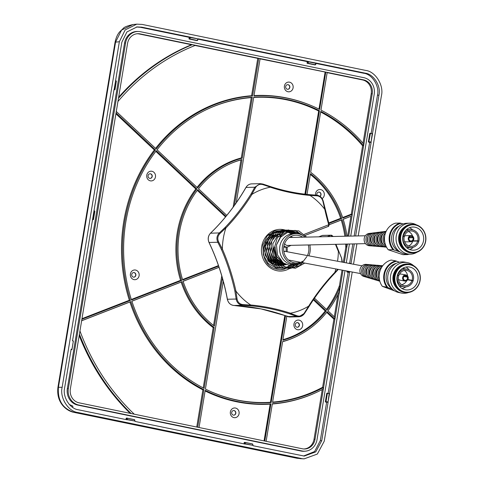 <?xml version="1.0" encoding="UTF-8"?>
<svg xmlns="http://www.w3.org/2000/svg" width="483" height="483" viewBox="0 0 483 483"><rect width="100%" height="100%" fill="white"/><g stroke="black" fill="none" stroke-linecap="round" stroke-linejoin="round"><path stroke-width="0.72" d="M135.554 270.051A4.866 4.413 -91.3 0 1 139.11 275.727A4.866 4.413 -91.3 0 1 133.972 279.621A4.866 4.413 -91.3 0 1 130.416 273.939A4.866 4.413 -91.3 0 1 135.554 270.051M133.411 277.133A2.318 2.101 88.7 0 0 135.886 275.044A2.318 2.101 88.7 0 0 133.737 272.539A2.318 2.101 88.7 0 0 133.411 277.133M133.743 277.176A2.318 2.101 88.7 0 0 133.64 272.545M299.098 320.132A4.866 4.413 -91.3 0 1 302.648 325.808A4.866 4.413 -91.3 0 1 297.516 329.696A4.866 4.413 -91.3 0 1 293.96 324.021A4.866 4.413 -91.3 0 1 299.098 320.132M296.954 327.214A2.318 2.101 88.7 0 0 299.43 325.125A2.318 2.101 88.7 0 0 297.28 322.62A2.318 2.101 88.7 0 0 296.954 327.214M297.286 327.251A2.318 2.101 88.7 0 0 297.184 322.626M287.397 89.258A2.318 2.101 88.7 0 0 289.872 87.169A2.318 2.101 88.7 0 0 287.723 84.658A2.318 2.101 88.7 0 0 287.397 89.258M287.735 89.295A2.318 2.101 88.7 0 0 287.626 84.664M233.374 415.126A2.318 2.101 88.7 0 0 235.849 413.037A2.318 2.101 88.7 0 0 233.7 410.532A2.318 2.101 88.7 0 0 233.374 415.126M233.706 415.169A2.318 2.101 88.7 0 0 233.597 410.538M320.03 196.376A2.318 2.101 88.7 0 0 318.889 192.071A2.318 2.101 88.7 0 0 316.981 195.21M319.933 196.315A2.318 2.101 88.7 0 0 318.792 192.077M315.556 195.12A4.866 4.413 -91.3 0 1 320.712 189.584A4.866 4.413 -91.3 0 1 324.268 193.55A4.866 4.413 -91.3 0 1 322.131 198.591M149.766 178.36A2.318 2.101 88.7 0 0 152.242 176.271A2.318 2.101 88.7 0 0 150.092 173.765A2.318 2.101 88.7 0 0 149.766 178.36M150.098 178.396A2.318 2.101 88.7 0 0 149.99 173.765M151.91 171.272A4.866 4.413 -91.3 0 1 155.46 176.953A4.866 4.413 -91.3 0 1 150.322 180.841A4.866 4.413 -91.3 0 1 146.772 175.166A4.866 4.413 -91.3 0 1 151.91 171.272M235.517 408.044A4.866 4.413 -91.3 0 1 239.067 413.72A4.866 4.413 -91.3 0 1 233.929 417.614A4.866 4.413 -91.3 0 1 230.379 411.933A4.866 4.413 -91.3 0 1 235.517 408.044M289.54 82.17A4.866 4.413 -91.3 0 1 293.096 87.852A4.866 4.413 -91.3 0 1 287.959 91.74A4.866 4.413 -91.3 0 1 284.409 86.059A4.866 4.413 -91.3 0 1 289.54 82.17M296.598 264.539L294.002 264.599A15.45 14.019 -91.3 0 1 279.85 246.312A15.45 14.019 -91.3 0 1 293.296 233.706L295.892 233.645A15.45 14.019 88.7 0 0 282.452 246.258A15.45 14.019 88.7 0 0 296.598 264.539A15.45 14.019 88.7 0 0 302.883 262.734M308.885 255.845A15.45 14.019 88.7 0 0 310.038 251.933A15.45 14.019 88.7 0 0 309.724 244.917M305.081 237.141A15.45 14.019 88.7 0 0 295.892 233.645M272.678 235.789L273.408 236.211M268.548 234.43L272.448 235.644M273.789 235.342L274.374 235.613M274.398 235.632L275.358 236.169M275.382 236.187L275.805 236.459M269.52 234.291L273.414 235.161M280.889 264.865L279.917 264.925L268.633 259.474L265.215 246.65L269.737 237.654M282.827 264.533L279.965 264.919L268.687 259.474L265.27 246.65L268.125 239.55L273.77 235.022M282.833 264.823L281.861 264.877L270.583 259.431L267.165 246.602L271.627 237.666L280.182 234.007M282.863 264.823L281.915 264.877L271.277 260.18L267.22 246.602L271.597 237.751M284.783 264.775L283.811 264.835L272.527 259.383L269.109 246.559L273.638 237.564M283.811 264.835L272.497 259.274L269.164 246.559L273.541 237.702M275.636 262.764L275.026 263.163M277.906 262.486L276.976 263.114M276.946 263.132L276.01 263.658M279.826 262.468L278.926 263.072M278.896 263.084L277.96 263.609M281.667 262.498L280.871 263.024M280.846 263.042L279.911 263.567M279.88 263.579L277.013 264.66M276.982 264.666L276.047 264.865M276.016 264.865L275.069 264.998M275.044 264.998L274.368 265.046M278.945 264.032L277.037 264.666M282.79 263L281.861 263.525M281.831 263.537L280.895 263.972M280.865 263.984L279.929 264.334M279.899 264.34L278.957 264.612M278.933 264.618L277.991 264.817M277.96 264.823L277.025 264.95M276.988 264.956L276.016 265.01M279.929 264.346L278.015 264.823M277.991 264.829L276.071 265.01M283.781 263.495L279.935 264.775M279.911 264.781L278.969 264.907M278.939 264.907L278.021 264.968M284.62 263.953L283.823 264.243M283.799 264.249L282.857 264.527M281.861 264.732L280.913 264.859M285.278 264.352L284.807 264.479M284.777 264.485L283.835 264.684M283.805 264.69L282.869 264.817M285.755 264.648L284.813 264.775M286.081 264.781L274.477 259.341L271.06 246.517M285.755 264.787L274.278 259.015L271.114 246.517M285.839 264.654L275.835 258.508L273.01 246.469M285.815 264.642L275.564 258.031L273.064 246.469M284.191 263.67L276.753 256.787L274.954 246.427M284.101 263.609L276.56 256.304L275.008 246.427M267.727 260.071L269.182 260.126M269.242 260.126L271.241 260.204M271.295 260.204L273.3 260.277M273.354 260.277L275.358 260.355M275.419 260.355L277.429 260.428M277.483 260.434L278.999 260.615M282.35 262.209A13.705 12.437 -91.3 0 1 281.082 261.623L280.315 261.225M280.188 261.164L278.691 260.476M308.275 244.947A13.904 12.618 -91.3 0 1 308.661 251.649A13.904 12.618 -91.3 0 1 307.436 255.573M300.36 262.257A13.904 12.618 -91.3 0 1 296.327 263A13.904 12.618 -91.3 0 1 283.829 246.541A13.904 12.618 -91.3 0 1 295.687 235.197A13.904 12.618 -91.3 0 1 302.72 237.195M269.707 260.295A3.864 3.508 88.7 0 0 272.285 261.448L272.515 261.442M350.718 236.096L374.21 94.191A14.152 12.842 88.7 0 0 363.874 77.685L140.505 31.721A14.152 12.842 88.7 0 0 138.506 31.486L137.534 31.455A14.206 12.89 88.7 0 0 124.548 43.041L67.354 388.513A14.206 12.89 88.7 0 0 77.727 405.086L301.096 451.05A14.206 12.89 88.7 0 0 304.362 451.255L305.334 451.182A14.152 12.842 88.7 0 0 317.017 439.663L344.995 270.661M303.535 456.018L314.602 451.527L320.289 440.635L326.641 402.254M328.126 393.301L348.158 272.291M349.638 263.332L352.85 243.927M354.16 236.018L369.67 142.328M371.155 133.368L377.471 95.236C379.735 86.222 372.176 74.134 363.711 73.247L316.25 63.484M307.266 61.637L198.217 39.195M189.233 37.348L140.402 27.296L136.375 27M277.906 262.076A13.349 12.111 -91.3 0 1 277.562 262.215M277.526 262.227A13.349 12.111 -91.3 0 1 276.185 262.643M276.149 262.655A13.349 12.111 -91.3 0 1 274.598 262.915M274.549 262.915A13.349 12.111 -91.3 0 1 274.507 262.921A13.349 12.111 -91.3 0 1 272.581 262.915M272.515 262.909A13.349 12.111 -91.3 0 1 269.78 262.293M269.134 261.677L270.728 261.623M270.776 261.617L272.641 261.551M272.696 261.544L274.555 261.472M274.604 261.472L276.463 261.4M276.517 261.394L277.864 261.339A0.773 0.773 0 0 0 278.546 262.444A0.773 0.706 -89 0 1 277.93 261.321L277.93 261.321M273.897 236.272A13.349 12.111 88.7 0 0 273.384 236.265M273.33 236.265A13.349 12.111 88.7 0 0 271.434 236.453M290.851 236.495A13.705 12.437 -91.3 0 1 291.925 237.008L292.541 237.425M300.601 263.803L291.774 266.284L283.189 262.927L277.532 254.994L276.469 244.972L280.635 237.117L287.626 232.335L295.324 231.816L301.797 234.931M276.469 244.972L280.925 235.535L289.251 230.306L298.814 230.886L306.627 237.105M304.755 263.084L295.439 268.24L285.055 266.876L277.079 259.456L274.187 248.522L277.308 237.823L285.302 231.013L295.379 230.433L304.024 236.278M306.995 256.431L300.154 265.421L289.83 268.578L279.663 264.756L273.263 255.338L272.859 243.722L278.534 234.098L288.176 229.932L298.234 232.734M302.509 261.194L294.069 267.636L283.756 267.962L274.948 262.064L270.51 251.909L271.863 240.884L278.498 232.655L288.146 229.962L297.528 233.712M299.532 262.535L290.82 268.095L280.72 267.648L272.4 261.345L268.47 251.196L270.124 240.449L276.777 232.546L286.25 230.011L295.457 233.657M297.244 262.957L288.46 268.246L278.425 267.558L270.263 261.128L266.489 250.979L268.252 240.323L274.93 232.528L284.36 230.059L293.507 233.7M295.3 263L286.51 268.288L276.475 267.606L268.313 261.17L264.545 251.021L266.308 240.365L272.986 232.571L282.416 230.107L291.563 233.748M293.392 263.006L285.471 268.083L276.276 268.228L268.192 263.404L263.32 254.885L262.897 244.935L267.008 236.181L274.513 230.946L283.382 230.614M267.896 234.364L270.565 236.145M291.925 237.008L291.551 237.449M343.202 219.294L350.936 216.281L347.645 236.163M338.015 294.328L334.296 316.806M322.252 389.558L314.022 439.264A11.888 10.789 -91.3 0 1 303.68 448.967M266.127 441.323L272.352 403.734A154.216 139.931 88.7 0 0 318.913 391.224L318.309 391.514A154.518 140.203 -91.3 0 1 272.303 403.999M327.16 72.649L362.534 79.93A11.888 10.789 -91.3 0 1 371.21 93.799L363.035 143.191M182.55 279.56L218.455 265.59M225.519 216.915L197.299 190.374M233.144 207.122L240.957 159.939A92.712 84.12 88.7 0 0 228.036 164.757M219.053 267.328L183.111 281.311M213.552 325.464L221.757 275.914M203.216 387.921L213.196 327.649A94.565 85.805 -91.3 0 1 181.149 282.072L131.883 301.235M197.04 187.404A94.565 85.805 -91.3 0 1 241.289 157.941L251.275 97.614A152.664 138.518 88.7 0 0 206.066 109.81M272.617 402.116A152.664 138.518 88.7 0 0 322.626 387.275L333.904 319.16L326.689 312.374M322.626 387.275A12106.232 5210.839 101.8 0 0 323.314 387.608A152.96 138.79 -91.3 0 1 272.563 402.46L282.646 341.547A94.263 85.533 88.7 0 0 296.948 336.271L296.345 336.56A94.565 85.805 -91.3 0 1 282.621 341.692M343.31 262.323L345.786 247.399A92.712 84.12 88.7 0 0 345.635 244.096M344.85 236.229A92.712 84.12 88.7 0 0 341.233 220.061L329.213 224.734M326.43 309.41A92.712 84.12 88.7 0 0 339.446 285.664L342.024 270.1M342.634 217.543L351.286 214.18L362.606 145.794A152.664 138.518 88.7 0 0 320.64 112.026M81.977 318.683L129.353 300.251A154.518 140.203 -91.3 0 1 154.343 149.978L115.896 113.819M136.955 33.768A11.888 10.789 -91.3 0 1 139.164 33.967L191.449 44.726A19978.842 2092.863 8.9 0 1 192.282 44.696A218.932 198.646 -91.3 0 0 118.468 98.284M118.643 97.234A218.968 198.682 -91.3 0 1 191.449 44.726M155.562 148.402A154.518 140.203 -91.3 0 1 251.589 95.731L257.771 58.371L195.078 45.474M79.188 335.54A218.968 198.682 88.7 0 0 130.162 413.345M196.738 427.044L202.896 389.859A154.518 140.203 -91.3 0 1 129.921 302.002L81.633 320.784M134.274 414.191A217.145 197.034 -91.3 0 1 79.949 330.94M79.417 334.17A218.932 198.646 88.7 0 0 131.153 413.551M192.282 44.696L195.41 45.342A217.145 197.034 88.7 0 0 117.93 101.515M254.004 95.574A154.518 140.203 -91.3 0 1 311.783 105.813L312.398 106.079A154.216 139.931 88.7 0 0 253.949 95.9L260.114 58.654L258.761 58.377L252.531 95.996A154.216 139.931 88.7 0 0 156.178 148.975L116.288 111.458M260.077 58.848L325.771 72.166L319.607 109.406A154.216 139.931 88.7 0 0 312.398 106.079M252.531 95.996A8471.633 4768.037 -77.2 0 0 251.589 95.731M199.044 427.521L205.209 390.318A154.216 139.931 88.7 0 0 270.933 403.83L270.136 404.15A154.518 140.203 -91.3 0 1 205.1 390.964M202.896 389.859A8471.723 4768.085 -77.2 0 0 203.917 389.666A154.216 139.931 88.7 0 1 130.796 301.603A5402.639 151.71 158 0 0 129.921 302.002M129.353 300.251A5419.459 1555.864 -13.8 0 0 130.416 300.42L81.875 319.299M116.047 112.883L155.441 149.929A154.216 139.931 88.7 0 0 130.416 300.42M155.441 149.929A5402.663 2341.306 -145.9 0 0 154.343 149.978M351.286 214.18L351.974 214.488L342.803 218.056A94.263 85.533 88.7 0 0 310.666 172.274L320.748 111.368A152.96 138.79 -91.3 0 1 363.409 145.443A12106.232 5210.839 101.8 0 0 362.606 145.794M339.446 285.664L339.996 286.86A93.008 84.392 -91.3 0 1 327.045 309.989L314.505 298.192M329.201 224.68L342.109 219.656A3161.67 88.781 -22 0 1 341.233 220.061M296.948 336.271A94.263 85.533 88.7 0 0 327.178 311.758L334.701 318.834L333.904 319.16M252.319 97.27L242.237 158.17A94.263 85.533 88.7 0 0 197.65 187.978L157.041 149.79A152.96 138.79 -91.3 0 1 206.368 109.659A152.96 138.79 -91.3 0 1 252.319 97.27L251.275 97.614M242.237 158.17L241.289 157.941M305.63 194.244L319.462 110.71A152.96 138.79 -91.3 0 0 253.738 97.168L236.253 202.763M223.261 281.257L205.414 389.05A152.96 138.79 -91.3 0 0 212.834 392.486A152.96 138.79 -91.3 0 0 271.144 402.562L270.444 402.273L284.807 315.526M319.462 110.71L318.665 111.012A152.664 138.518 88.7 0 0 253.69 97.445M304.9 194.16L318.665 111.012M271.144 402.562L285.513 315.779M212.526 392.353A152.664 138.518 88.7 0 0 270.444 402.273M213.196 327.649L214.204 327.492L204.128 388.392A152.96 138.79 -91.3 0 1 131.871 301.187L182.025 281.674A3321.887 93.279 158 0 0 181.149 282.072M182.025 281.674A94.263 85.533 88.7 0 0 214.204 327.492M313.817 299.188L326.309 310.937A3161.67 1370.09 34.1 0 1 325.21 310.986L313.37 299.852M326.309 310.937A93.008 84.392 -91.3 0 1 282.869 340.201L286.83 316.256M282.953 339.682A92.712 84.12 88.7 0 0 325.21 310.986M307.007 194.395L310.442 173.626A93.008 84.392 -91.3 0 1 341.729 218.473L328.857 223.484M328.706 222.959L340.666 218.31A3177.862 912.176 166.2 0 1 341.729 218.473M340.666 218.31A92.712 84.12 88.7 0 0 310.303 174.46M222.385 278.087L214.428 326.14A93.008 84.392 -91.3 0 1 183.093 281.257L219.034 267.28M226.781 215.376L198.519 188.793A93.008 84.392 -91.3 0 1 228.338 164.612A93.008 84.392 -91.3 0 1 242.013 159.523A1290.19 726.148 102.8 0 0 240.957 159.939M234.424 205.353L242.013 159.523M218.63 266.103L182.713 280.074A93.008 84.392 -91.3 0 1 197.776 189.747L226.02 216.306M131.322 299.484L180.582 280.327A3338.786 958.32 -13.8 0 0 181.644 280.49L131.485 300.003A152.96 138.79 -91.3 0 1 156.305 150.744L196.913 188.931A3321.881 1439.497 -145.9 0 0 195.814 188.98L155.828 151.372M180.582 280.327A94.565 85.805 -91.3 0 1 195.814 188.98M196.913 188.931A94.263 85.533 88.7 0 0 181.644 280.49M363.409 145.443L363.663 143.91A154.216 139.931 88.7 0 0 320.96 110.094L327.19 72.456L325.771 72.166M318.913 391.224A154.216 139.931 88.7 0 0 323.067 389.135L323.314 387.608M197.692 427.244L203.917 389.666M264.05 440.894L270.136 404.15M264.775 441.045L270.933 403.83M334.701 318.834L334.936 317.409L327.915 310.804A94.263 85.533 88.7 0 0 339.175 291.835L339.996 286.86M342.109 219.656A93.008 84.392 -91.3 0 1 345.84 236.205M346.625 244.072A93.008 84.392 -91.3 0 1 346.728 246.185L345.786 247.399M346.987 236.181A94.263 85.533 88.7 0 0 343.184 219.24L350.936 216.281M325.083 72.227L318.979 109.098M258.761 58.377L257.771 58.371M81.639 320.724L130.796 301.603M347.078 244.06L346.728 246.185M351.974 214.488L351.739 215.913M343.008 270.287L315.037 439.252A11.936 10.831 -91.3 0 1 304.163 448.997A11.936 10.831 -91.3 0 1 302.436 448.792L79.067 402.828A11.936 10.831 -91.3 0 1 70.355 388.906L127.548 43.44A11.936 10.831 -91.3 0 1 137.438 33.719A11.936 10.831 -91.3 0 1 140.142 33.895L363.518 79.858A11.936 10.831 -91.3 0 1 372.23 93.787L348.66 236.145M347.349 244.054L344.294 262.511M346.281 262.885L349.408 244.006M138.506 31.486A14.152 12.842 88.7 0 0 125.568 43.029L68.375 388.495A14.152 12.842 88.7 0 0 78.705 405.008L302.08 450.971A14.152 12.842 88.7 0 0 305.334 451.182M71.128 349.318L64.637 387.801C62.367 396.809 69.926 408.896 78.391 409.783L127.132 419.812L127.403 419.522L134.854 421.049L134.437 419.636L126.987 418.103L126.184 418.363L126.86 418.109M135.083 421.448L245.165 444.1L245.436 443.805L252.887 445.338L252.47 443.925L245.02 442.392L244.217 442.651L244.893 442.398M253.116 445.737L304.26 456.073L315.755 451.883L321.744 440.707L328.108 402.261L325.373 401.699M245.243 443.98L252.887 445.338M372.459 133.616L370.232 133.537L372.592 133.574L371.035 142.244L372.194 133.791M371.035 142.244L369.906 142.37L368.378 141.754L368.873 141.742L370.232 133.537L369.761 133.549L370.443 133.296M372.514 133.549L378.956 95.133C381.226 86.119 373.661 74.032 365.202 73.15L316.462 63.116L316.111 63.412L308.661 61.884L307.762 63.327L307.538 62.965L308.408 61.486L308.661 61.884M308.54 61.625L316.462 63.116M315.471 64.758L307.297 63.339L307.303 61.576L308.408 61.486M190.507 37.336L189.728 39.038L189.505 38.676L190.374 37.197L198.35 38.948L190.628 37.596M197.438 40.469L189.264 39.051L189.27 37.288L190.374 37.197M72.559 340.684L114.03 89.427L114.99 89.494M114.157 89.391L115.588 80.758L114.35 89.216M115.588 80.758L121.843 42.226L126.908 31.95L137.045 26.921L141.73 27.163L190.471 37.197M92.645 219.354L93.497 219.457L94.855 211.252L94.197 210.974L92.839 219.179M127.21 419.691L134.854 421.049M329.43 393.542L327.196 393.47L329.563 393.506L327.999 402.176L329.165 393.717M328.029 402.291L326.067 402.031L326.013 401.681L327.371 393.482L329.563 393.506L349.626 272.297L346.885 271.736M348.78 263.35L351.002 263.513L350.676 263.754M349.632 271.531L349.517 272.213L349.396 271.488M351.002 263.513L354.329 243.897M358.217 235.921L381.437 95.64C384.045 85.298 375.363 71.43 365.655 70.415L142.183 24.428L136.804 24.15L132.97 24.536L121.571 30.085L115.576 42.093L58.449 387.185C57.417 400.329 62.675 408.739 74.231 412.41L297.093 458.282L304.163 458.85L317.349 454.044L324.232 441.22L352.24 272.02M136.804 24.15L125.169 29.922L119.361 41.713L62.15 387.288C59.548 397.63 68.224 411.504 77.938 412.518L301.404 458.5M353.526 264.243L356.907 243.837M308.504 61.48L198.428 38.833M355.639 235.982L371.143 142.334M72.74 407.429L72.836 406.106L69.341 404.5M289.353 268.602A20.86 18.928 -91.3 0 1 276.964 270.715A20.86 18.928 -91.3 0 1 261.738 246.378A20.86 18.928 -91.3 0 1 283.75 229.703A20.86 18.928 -91.3 0 1 285.236 230.077M285.193 268.705L285.248 268.838A19.471 17.666 -91.3 0 1 280.466 269.683A19.471 17.666 -91.3 0 1 279.874 269.683L276.85 269.242C254.463 264.569 262.861 226.726 282.332 233.186M304.622 313.219L304.399 312.93L304.622 313.219L298.826 316.788L296.477 316.377L289.764 313.908L290.277 313.292L297.057 315.779C299.955 316.679 302.4 315.731 304.399 312.93L308.685 306.125A63.925 58.002 -91.3 0 1 290.434 313.207L290.277 313.292M317.017 195.826L310.032 195.434A63.925 58.002 -91.3 0 1 324.787 209.338L322.952 201.423C321.98 198.078 320 196.213 317.017 195.826L316.643 195.18L317.579 195.307C320.446 196.068 322.33 198.09 323.23 201.387L323.23 201.387M262.975 184.651C259.782 183.763 257.336 184.711 255.628 187.501L254.77 187.229L260.434 183.667L262.915 184.071L270.299 186.529L270.432 187.126L270.299 186.529L270.432 187.126L262.975 184.651L262.915 184.071M250.792 305.129L250.683 304.984A63.925 58.002 -91.3 0 1 235.927 291.08L237.075 299.007C237.757 302.364 239.737 304.23 243.015 304.604L250.792 305.129L250.46 305.775L242.75 305.268L243.015 304.604M332.847 236.193L332.527 236.471L332.847 236.193L331.628 235.221L322.3 235.481L318.84 236.827M331.628 235.221L330.746 235.287L331.628 235.221M322.698 235.426L322.3 235.481L322.698 235.426M332.539 236.513A215.17 195.235 -91.3 0 1 332.527 236.471L330.746 235.287L327.281 236.634M304.23 234.34L329.104 224.583L328.108 226.485L305.238 235.372L327.921 226.539M255.628 187.501L251.86 194.329L251.045 193.997L254.77 187.229L246.016 187.428A214.398 194.534 -91.3 0 1 210.63 233.108A7.728 7.01 88.7 0 0 209.067 242.472A214.398 194.534 -91.3 0 1 227.408 299.261A7.728 7.01 88.7 0 0 233.995 305.467A214.398 194.534 -91.3 0 1 261.031 308.897A214.398 194.534 -91.3 0 1 287.723 316.576L296.477 316.377L297.057 315.779M287.675 316.57A0.773 0.308 -69.6 0 0 287.723 316.576A7.728 7.01 88.7 0 0 290.12 316.987L261.001 308.897L233.983 305.467A0.773 0.326 -87.2 0 0 233.995 305.467A0.773 0.326 -87.2 0 0 233.983 305.467L242.75 305.268C239.121 304.864 236.924 302.799 236.163 299.062L234.883 291.104A214.398 194.534 88.7 0 0 221.468 249.554L217.821 242.273C216.239 238.747 216.758 235.626 219.379 232.909L225.15 227.415L225.851 227.891L220.037 233.446C217.676 235.903 217.205 238.717 218.63 241.892L222.361 249.065A63.925 58.002 -91.3 0 1 225.851 228.085L225.851 227.891M251.86 194.329L252.029 194.293A63.925 58.002 -91.3 0 1 270.281 187.211L270.432 187.126M210.528 233.211L219.379 232.909L220.037 233.446M227.402 299.212L227.336 299.249C223.641 279.379 217.525 260.44 208.994 242.448L217.821 242.273L218.63 241.892M221.468 249.554L222.301 249.246M234.883 291.104L235.776 290.977M309.911 195.289L309.609 194.655L316.655 195.18L309.609 194.655A214.398 194.534 88.7 0 1 270.365 186.547M233.983 305.467C230.463 305.045 228.242 302.968 227.336 299.249L237.075 299.007M342.006 262.076L341.572 258.176L338.601 250.876M309.023 306.439L308.848 306.089L309.023 306.439M335.89 268.946A63.925 58.002 -91.3 0 1 334.864 272.334L334.912 273.016A214.398 194.534 88.7 0 0 309.078 306.343M334.852 272.527L334.912 273.016L334.852 272.527L337.804 269.303M338.251 269.387L335.027 272.895M338.408 251.172L338.36 251.347A63.925 58.002 -91.3 0 1 337.539 261.237M285.248 268.838L280.466 269.683M281.118 235.022L279.911 234.768M279.874 234.762L278.468 234.629M277.979 234.617L276.373 234.726M276.294 234.732L269.979 237.473M269.544 237.841L264.811 245.744L265.215 255.356L270.685 263.036L279.222 265.885M406.825 254.227L407.682 254.583L402.985 254.692L388.272 249.783A16.277 14.768 -91.3 0 1 385.084 234.207A16.277 14.768 -91.3 0 1 395.486 223.164L400.178 223.055L403.076 223.955M425.209 242.629A13.844 12.564 -91.3 0 1 409.578 251.86A13.844 12.564 -91.3 0 1 401.125 234.593A13.844 12.564 -91.3 0 1 416.757 225.362A13.844 12.564 -91.3 0 1 425.209 242.629M425.342 242.683A14.031 12.733 -91.3 0 1 409.499 252.041A14.031 12.733 -91.3 0 1 400.938 234.539A14.031 12.733 -91.3 0 1 416.781 225.181A14.031 12.733 -91.3 0 1 425.342 242.683M425.372 242.72A14.158 12.848 -91.3 0 1 421.236 249.572A14.158 12.848 -91.3 0 1 405.962 250.375A14.158 12.848 -91.3 0 1 400.751 234.503A14.158 12.848 -91.3 0 1 420.729 227.288A14.158 12.848 -91.3 0 1 425.372 242.72M421.152 249.651A14.345 13.017 -91.3 0 1 421.073 249.723A14.345 13.017 -91.3 0 1 413.116 252.959A14.345 13.017 -91.3 0 1 400.316 234.454A14.345 13.017 -91.3 0 1 412.458 224.275A14.345 13.017 -91.3 0 1 420.554 227.143A14.345 13.017 -91.3 0 1 420.645 227.215M413.116 252.959L412.512 252.971A14.345 13.017 -91.3 0 1 399.713 234.472A14.345 13.017 -91.3 0 1 411.854 224.293L412.458 224.275M404.772 250.387A13.566 12.31 -91.3 0 1 399.115 234.726A13.566 12.31 -91.3 0 1 404.241 227.227M417.028 252.198A15.498 14.061 -91.3 0 1 410.453 254.173A15.498 14.061 -91.3 0 1 396.621 234.183A15.498 14.061 -91.3 0 1 409.747 223.182A15.498 14.061 -91.3 0 1 416.406 224.855M410.453 254.173L407.7 254.239A15.498 14.061 -91.3 0 1 393.874 234.249A15.498 14.061 -91.3 0 1 406.994 223.249L409.747 223.182M399.839 251.812A13.844 12.564 -91.3 0 1 392.087 234.798A13.844 12.564 -91.3 0 1 399.254 226.032M404.458 241.325A3.091 2.801 88.7 0 0 406.094 241.862L411.093 241.748A3.091 2.801 -91.3 0 1 408.34 237.763A3.091 2.801 -91.3 0 1 413.424 237.068L412.802 237.431A2.318 2.101 88.7 0 0 409.01 237.986A2.318 2.101 88.7 0 0 411.075 240.975A2.318 2.101 88.7 0 0 412.935 237.702L409.071 237.793M412.935 237.702L413.557 237.34A3.091 2.801 -91.3 0 1 411.093 241.748M410.955 235.571L405.955 235.686A3.091 2.801 88.7 0 0 404.102 236.513M423.247 241.971A11.586 10.517 88.7 0 0 412.905 227.022A11.586 10.517 88.7 0 0 403.094 235.245A11.586 10.517 88.7 0 0 413.43 250.194A11.586 10.517 88.7 0 0 423.247 241.971M409.349 227.795A11.586 10.517 -91.3 0 1 412.766 229.914M388.272 249.783L392.963 249.675L400.093 251.981M404.271 236.567A7.728 7.01 88.7 0 0 411.202 246.384A7.728 7.01 88.7 0 0 417.698 241.047L418.779 241.403A8.96 8.133 -91.3 0 1 411.232 247.616A8.96 8.133 -91.3 0 1 403.19 236.205L404.271 236.567M403.275 235.909A8.96 8.133 -91.3 0 1 410.822 229.697A8.96 8.133 -91.3 0 1 418.858 241.108L417.783 240.751A7.728 7.01 88.7 0 0 410.846 230.934A7.728 7.01 88.7 0 0 404.349 236.272L402.931 235.921M417.698 241.047L412.699 241.162A7.728 7.01 -91.3 0 1 408.69 245.932M412.947 240.92L413.605 241.138M408.358 231.502A7.728 7.01 -91.3 0 1 412.591 236.102M413.164 247.314A11.586 10.517 -91.3 0 1 409.844 249.59M403.19 236.205L402.87 236.217M413.557 237.34L412.935 237.352M417.783 240.751L413.001 240.86M404.349 236.272L403.444 236.29M412.802 237.431L409.192 237.515M418.858 241.108L417.952 241.132M393.977 249.94A15.812 14.345 -91.3 0 1 390.379 234.231A15.812 14.345 -91.3 0 1 401.192 223.327M392.963 249.675A16.277 14.768 -91.3 0 1 400.178 223.055M408.799 254.215A16.277 14.768 -91.3 0 1 407.682 254.583M372.139 245.919A6.382 5.79 -91.3 0 1 371.288 245.919L369.35 245.769A6.182 5.609 -91.3 0 1 364.363 237.811A6.182 5.609 -91.3 0 1 369.072 233.464L370.998 233.217A6.382 5.79 -91.3 0 1 371.85 233.18M371.288 245.919A6.382 5.79 -91.3 0 1 366.132 237.708A6.382 5.79 -91.3 0 1 370.998 233.217M368.173 242.623A4.945 4.486 -91.3 0 1 367.382 238.125A4.945 4.486 -91.3 0 1 368.04 236.658M375.768 246.185A6.738 6.116 -91.3 0 1 374.742 246.197L372.997 246.058A6.557 5.953 -91.3 0 1 367.702 237.618A6.557 5.953 -91.3 0 1 372.701 233.005L374.434 232.782A6.738 6.116 -91.3 0 1 375.466 232.752M374.742 246.197A6.738 6.116 -91.3 0 1 369.296 237.521A6.738 6.116 -91.3 0 1 374.434 232.782M372.381 243.843A5.343 4.848 -91.3 0 1 370.509 237.926A5.343 4.848 -91.3 0 1 372.182 235.245M379.578 246.493A7.13 6.472 -91.3 0 1 378.545 246.505L376.806 246.366A6.949 6.309 -91.3 0 1 371.192 237.413A6.949 6.309 -91.3 0 1 376.486 232.522L378.225 232.305A7.13 6.472 -91.3 0 1 379.252 232.269M378.545 246.505A7.13 6.472 -91.3 0 1 372.785 237.322A7.13 6.472 -91.3 0 1 378.225 232.305M376.076 244.187A5.784 5.247 -91.3 0 1 373.963 237.714A5.784 5.247 -91.3 0 1 375.859 234.738M383.387 246.807A7.523 6.828 -91.3 0 1 382.355 246.807L380.61 246.668A7.348 6.665 -91.3 0 1 374.681 237.213A7.348 6.665 -91.3 0 1 380.278 232.045L382.011 231.828A7.523 6.828 -91.3 0 1 383.043 231.786M382.355 246.807A7.523 6.828 -91.3 0 1 376.275 237.123A7.523 6.828 -91.3 0 1 382.011 231.828M379.783 244.537A6.225 5.645 -91.3 0 1 377.41 237.497A6.225 5.645 -91.3 0 1 379.547 234.219M386.515 247.133A7.921 7.185 -91.3 0 1 386.159 247.115L384.42 246.976A7.74 7.022 -91.3 0 1 378.171 237.008A7.74 7.022 -91.3 0 1 384.07 231.568L385.802 231.351A7.921 7.185 -91.3 0 1 386.152 231.315M386.159 247.115A7.921 7.185 -91.3 0 1 379.765 236.918A7.921 7.185 -91.3 0 1 385.802 231.351M383.508 244.893A6.659 6.044 -91.3 0 1 380.858 237.286A6.659 6.044 -91.3 0 1 383.254 233.687M386.37 246.861A8.133 7.378 -91.3 0 1 381.655 236.809A8.133 7.378 -91.3 0 1 386.02 231.586M385.802 245.624A8.314 7.541 -91.3 0 1 383.254 236.718A8.314 7.541 -91.3 0 1 385.506 232.854M384.848 242.551A7.1 6.442 -91.3 0 1 384.305 237.068A7.1 6.442 -91.3 0 1 384.703 235.964M394.732 290.959L382.349 286.347A16.277 14.828 -79.3 0 1 380.097 270.728A16.277 14.828 -79.3 0 1 391.23 260.053L395.764 260.905L399.435 262.227M419.347 282.79A13.844 12.612 -79.3 0 1 403.07 291.503A13.844 12.612 -79.3 0 1 395.631 274.03A13.844 12.612 -79.3 0 1 411.908 265.318A13.844 12.612 -79.3 0 1 419.347 282.79M419.479 282.845A14.031 12.781 -79.3 0 1 402.979 291.672A14.031 12.781 -79.3 0 1 395.444 273.964A14.031 12.781 -79.3 0 1 411.945 265.137A14.031 12.781 -79.3 0 1 419.479 282.845M419.51 282.869A14.158 12.896 -79.3 0 1 413.339 290.694A14.158 12.896 -79.3 0 1 398.807 289.269A14.158 12.896 -79.3 0 1 395.263 273.909A14.158 12.896 -79.3 0 1 405.273 264.551A14.158 12.896 -79.3 0 1 417.409 269.091A14.158 12.896 -79.3 0 1 419.51 282.869M413.249 290.754A14.345 13.065 -79.3 0 1 413.152 290.808A14.345 13.065 -79.3 0 1 404.47 292.438A14.345 13.065 -79.3 0 1 394.84 273.801A14.345 13.065 -79.3 0 1 409.777 264.243A14.345 13.065 -79.3 0 1 417.276 268.916A14.345 13.065 -79.3 0 1 417.342 269.001M404.47 292.438L403.885 292.33A14.345 13.065 -79.3 0 1 394.255 273.692A14.345 13.065 -79.3 0 1 409.192 264.135L409.777 264.243M396.706 288.049A13.566 12.353 -79.3 0 1 393.693 273.704A13.566 12.353 -79.3 0 1 400.944 265.511M408.624 292.487A15.498 14.116 -79.3 0 1 401.663 293.084A15.498 14.116 -79.3 0 1 391.254 272.949A15.498 14.116 -79.3 0 1 407.392 262.619A15.498 14.116 -79.3 0 1 413.659 265.71M401.663 293.084L399.006 292.583A15.498 14.116 -79.3 0 1 388.598 272.448A15.498 14.116 -79.3 0 1 404.736 262.118L407.392 262.619M391.701 288.484A13.844 12.612 -79.3 0 1 386.901 272.382A13.844 12.612 -79.3 0 1 396.446 263.289M398.403 279.138A3.091 2.813 100.7 0 0 400.021 280.146L404.851 281.058A3.091 2.813 -79.3 0 1 402.774 277.043A3.091 2.813 -79.3 0 1 407.93 276.511L407.284 276.856A2.318 2.113 100.7 0 0 403.438 277.284A2.318 2.113 100.7 0 0 404.989 280.297A2.318 2.113 100.7 0 0 407.398 277.127L403.897 276.469M407.398 277.127L408.044 276.783A3.091 2.813 -79.3 0 1 404.851 281.058M405.992 274.984L401.162 274.072A3.091 2.813 100.7 0 0 399.29 274.429M417.415 282.078A11.586 10.554 100.7 0 0 409.632 267.021A11.586 10.554 100.7 0 0 397.563 274.742A11.586 10.554 100.7 0 0 405.346 289.8A11.586 10.554 100.7 0 0 417.415 282.078M406.064 267.021A11.586 10.554 -79.3 0 1 409.083 269.9M382.349 286.347L386.877 287.204L392.431 289.22M398.759 275.721A7.728 7.034 100.7 0 0 403.993 285.61A7.728 7.034 100.7 0 0 411.987 280.611L413.043 281.003A8.96 8.163 -79.3 0 1 403.764 286.83A8.96 8.163 -79.3 0 1 397.696 275.328L398.759 275.721M397.799 275.038A8.96 8.163 -79.3 0 1 407.078 269.212A8.96 8.163 -79.3 0 1 413.14 280.708L412.084 280.315A7.728 7.034 100.7 0 0 406.849 270.426A7.728 7.034 100.7 0 0 398.855 275.431L397.485 274.978M406.722 280.701A7.728 7.034 -79.3 0 1 401.669 284.68M407.791 279.609L413.14 280.708M404.343 270.45A7.728 7.034 -79.3 0 1 407.61 275.992M405.883 286.92A11.586 10.554 -79.3 0 1 402.019 288.502M408.044 276.783L407.574 276.699M412.084 280.315L407.839 279.518M398.855 275.431L397.431 275.159M407.284 276.856L404.108 276.258M411.987 280.611L407.67 279.796M387.873 287.536A15.812 14.399 -79.3 0 1 385.217 271.76A15.812 14.399 -79.3 0 1 396.754 261.237M386.877 287.204A16.277 14.828 -79.3 0 1 395.764 260.905M366.531 277.188A6.382 5.814 -79.3 0 1 365.709 277.013L363.886 276.463A6.182 5.627 -79.3 0 1 360.258 268.56A6.182 5.627 -79.3 0 1 366.156 264.37L368.058 264.527A6.382 5.814 -79.3 0 1 368.885 264.66M365.709 277.013A6.382 5.814 -79.3 0 1 361.966 268.85A6.382 5.814 -79.3 0 1 368.058 264.527M363.27 272.943A4.945 4.504 -79.3 0 1 363.198 269.309A4.945 4.504 -79.3 0 1 364.309 267.425M369.96 278.184A6.738 6.134 -79.3 0 1 368.97 277.985L367.328 277.496A6.557 5.971 -79.3 0 1 363.476 269.109A6.557 5.971 -79.3 0 1 369.736 264.666L371.451 264.805A6.738 6.134 -79.3 0 1 372.447 264.974M368.97 277.985A6.738 6.134 -79.3 0 1 365.015 269.369A6.738 6.134 -79.3 0 1 371.451 264.805M367.062 275.087A5.343 4.866 -79.3 0 1 366.211 269.81A5.343 4.866 -79.3 0 1 368.62 266.809M373.552 279.265A7.13 6.496 -79.3 0 1 372.562 279.059L370.92 278.57A6.949 6.333 -79.3 0 1 366.839 269.677A6.949 6.333 -79.3 0 1 373.48 264.968L375.188 265.107A7.13 6.496 -79.3 0 1 376.185 265.276M372.562 279.059A7.13 6.496 -79.3 0 1 368.378 269.943A7.13 6.496 -79.3 0 1 375.188 265.107M370.533 276.173A5.784 5.265 -79.3 0 1 369.531 270.371A5.784 5.265 -79.3 0 1 372.248 267.057M377.145 280.345A7.523 6.853 -79.3 0 1 376.154 280.134L374.512 279.645A7.348 6.69 -79.3 0 1 370.201 270.251A7.348 6.69 -79.3 0 1 377.217 265.27L378.926 265.415A7.523 6.853 -79.3 0 1 379.928 265.578M376.154 280.134A7.523 6.853 -79.3 0 1 371.741 270.51A7.523 6.853 -79.3 0 1 378.926 265.415M374.023 277.272A6.225 5.669 -79.3 0 1 372.858 270.927A6.225 5.669 -79.3 0 1 375.895 267.304M379.831 281.233A7.921 7.215 -79.3 0 1 379.753 281.209L378.104 280.72A7.74 7.046 -79.3 0 1 373.564 270.824A7.74 7.046 -79.3 0 1 380.954 265.578L382.663 265.716A7.921 7.215 -79.3 0 1 382.753 265.722M379.753 281.209A7.921 7.215 -79.3 0 1 375.104 271.084A7.921 7.215 -79.3 0 1 382.663 265.716M377.519 278.383A6.659 6.068 -79.3 0 1 376.179 271.482A6.659 6.068 -79.3 0 1 379.56 267.54M379.723 280.834A8.133 7.408 -79.3 0 1 376.927 271.392A8.133 7.408 -79.3 0 1 382.506 266.055M379.403 279.331A8.314 7.571 -79.3 0 1 378.467 271.657A8.314 7.571 -79.3 0 1 381.655 267.341M379.173 275.654A7.1 6.466 -79.3 0 1 379.499 272.038A7.1 6.466 -79.3 0 1 380.109 270.685M288.882 245.388A4.208 3.822 -91.3 0 1 287.137 245.479A4.208 3.822 -91.3 0 1 284.62 243.619M291.056 245.34L287.409 247.109A5.754 5.222 -91.3 0 1 286.244 247.012A5.754 5.222 -91.3 0 1 283.956 245.865M283.841 251.601A5.754 5.222 -91.3 0 1 284.505 251.552M278.776 262.408A0.773 0.706 -89 0 1 278.546 262.444L279.892 262.468M286.075 251.552A12.691 11.52 88.7 0 0 285.984 247.169M287.011 247.121A13.464 12.22 -91.3 0 1 287.077 251.74M270.619 236.99A13.464 12.22 -91.3 0 1 271.241 236.755A0.773 0.694 -93.4 0 1 271.585 236.73M270.649 236.972L271.204 236.761A0.773 0.314 70.6 0 1 271.241 236.755M140.142 33.895L139.164 33.967M315.037 439.252L314.022 439.264M363.518 79.858L362.534 79.93M372.23 93.787L371.21 93.799M125.568 43.029L124.548 43.041M68.375 388.495L67.354 388.513M78.705 405.008L77.727 405.086M302.08 450.971L301.096 451.05M244.012 443.865L244.211 442.67M245.062 444.082L244.682 442.639L245.086 442.482L252.531 444.01L252.989 445.441M253.104 445.658L252.706 444.149A0.308 0.308 0 0 0 252.47 443.925L245.032 442.398L245.436 443.805M371.059 142.358L368.601 142.105M368.408 141.748L369.761 133.568M372.532 133.549L370.401 133.556L368.873 141.742L370.835 141.99M314.856 64.867L316.111 63.412M316.299 63.309L315.314 64.77L307.067 63.001M316.437 63.158L315.526 64.71A0.308 0.308 0 0 1 315.266 64.867L314.801 64.873A0.308 0.308 0 0 1 314.735 64.867L307.266 63.327A0.308 0.308 0 0 1 307.043 62.983L307.273 61.583M196.822 40.578L198.078 39.123M189.034 38.688L197.281 40.481L198.404 38.875M198.265 39.02L197.493 40.421A0.308 0.308 0 0 1 197.233 40.578L196.768 40.584A0.308 0.308 0 0 1 196.702 40.578L189.233 39.038M114.308 89.753L114.169 89.747A0.308 0.308 0 0 0 114.254 89.76L114.719 89.747L114.018 89.482M114.948 89.603L114.719 89.747A0.308 0.308 0 0 0 115.014 89.488L116.349 81.295M114.181 89.753L114.996 89.476L116.355 81.277L115.709 81.011M115.503 80.685L116.373 81.289A0.308 0.308 0 0 0 116.186 80.951L115.479 80.667M93.436 219.566L92.507 219.445M93.497 219.457A0.308 0.308 0 0 1 93.201 219.711L92.736 219.723A0.308 0.308 0 0 1 92.664 219.717L93.479 219.445L94.837 211.258A0.308 0.308 0 0 0 94.668 210.914L94.837 211.24M71.919 349.529L73.325 341.203L72.679 340.944M71.321 349.143L71.967 349.408M72.468 340.612L73.319 341.221M71.152 349.68L71.164 349.686A0.308 0.308 0 0 0 71.218 349.686L71.683 349.68A0.308 0.308 0 0 0 71.985 349.42L73.344 341.215A0.308 0.308 0 0 0 73.156 340.883L72.45 340.593M125.978 419.576L126.178 418.387M127.029 419.793L126.649 418.35L127.053 418.193L134.497 419.727L134.956 421.152M135.071 421.369L134.672 419.86A0.308 0.308 0 0 0 134.437 419.636L126.999 418.109L127.403 419.522M327.806 401.922L325.838 401.669L327.196 393.47L326.731 393.476L325.373 401.681L326.067 402.031L325.572 402.031M327.516 393.216A0.308 0.308 0 0 0 327.468 393.216L327.003 393.222A0.308 0.308 0 0 0 326.701 393.482L327.408 393.222M326.87 402.303L325.602 402.037A0.308 0.308 0 0 1 325.343 401.687L326.731 393.5M349.541 272.327L347.084 272.068A0.308 0.308 0 0 1 346.86 271.724L346.975 271.029M348.919 263.38L349.028 263.253A0.308 0.308 0 0 0 348.98 263.253L348.515 263.259A0.308 0.308 0 0 0 348.412 263.283L348.925 263.259M347.005 271.035L346.891 271.718L347.355 271.706L347.452 271.12M347.621 271.15L347.579 272.062L347.355 271.706L349.318 271.953M349.028 263.253L351.02 263.519M77.938 412.518L74.062 412.391L296.924 458.234M62.15 387.288L57.936 387.306C57.072 394.726 58.793 400.926 63.092 405.913C66.328 409.445 69.981 411.601 74.062 412.391L73.875 412.337M119.361 41.713L115.063 42.214C116.011 37.728 117.562 34.257 119.712 31.806L123.37 28.298C124.089 27.126 127.289 25.871 132.97 24.536M365.202 73.15L363.711 73.247M377.471 95.236L378.956 95.133M321.744 440.707L320.289 440.635M140.402 27.296L141.73 27.163M289.764 313.908A214.398 194.534 88.7 0 0 270.124 308.691A214.398 194.534 88.7 0 0 250.46 305.775M260.434 183.667L251.764 183.866A7.728 7.01 88.7 0 0 246.016 187.428L245.95 187.543M250.683 304.984A215.17 195.235 -91.3 0 1 270.577 307.925A215.17 195.235 -91.3 0 1 290.434 313.207M310.865 244.887L309.82 245.298M225.15 227.415A214.398 194.534 88.7 0 0 251.045 193.997M252.029 194.293A215.17 195.235 -91.3 0 1 225.851 228.085M222.361 249.065A215.17 195.235 -91.3 0 1 235.927 291.08M310.032 195.434A215.17 195.235 -91.3 0 1 270.281 187.211M328.76 224.812A215.17 195.235 -91.3 0 1 324.787 209.338M308.685 306.125A215.17 195.235 -91.3 0 1 334.864 272.334M338.36 251.347A215.17 195.235 -91.3 0 1 335.456 244.326M287.409 247.109L283.726 247.266M272.569 261.442L274.465 261.4M274.519 261.4L276.415 261.351M276.463 261.351L278.359 261.309M278.413 261.309L280.309 261.267M289.027 260.464L289.202 260.162M279.011 260.621L277.616 260.566M277.562 260.566L275.558 260.5M275.497 260.494L273.493 260.428M273.438 260.422L271.44 260.355M271.38 260.355L269.381 260.283M269.327 260.283L267.848 260.234M282.694 262.517L282.024 262.504M281.963 262.504L279.947 262.468M272.829 236.634L271.41 236.718A0.773 0.773 0 0 0 271.204 236.761M281.577 236.121L281.094 236.145M280.388 236.187L279.041 236.265M278.383 236.302L276.988 236.386M276.373 236.422L274.936 236.507M274.368 236.543L272.889 236.628M245.02 442.392A0.308 0.308 0 0 0 244.947 442.386L244.483 442.398A0.308 0.308 0 0 0 244.187 442.657L243.987 443.859M370.546 133.29A0.308 0.308 0 0 0 370.497 133.284L370.032 133.296A0.308 0.308 0 0 0 369.736 133.556L368.378 141.754A0.308 0.308 0 0 0 368.62 142.111L369.893 142.37M314.735 64.867L307.285 63.333M189.239 37.3L189.01 38.694A0.308 0.308 0 0 0 189.251 39.051L196.702 40.578M126.987 418.103A0.308 0.308 0 0 0 126.914 418.097L126.449 418.109A0.308 0.308 0 0 0 126.154 418.369L125.954 419.57M348.376 272.334L347.102 272.074M57.936 387.306L115.063 42.214M300.009 458.651L304.163 458.85M251.764 183.866C249.264 183.999 247.32 185.2 245.938 187.458C236.102 204.526 224.305 219.753 210.552 233.132C208.095 235.849 207.569 238.952 208.994 242.448M331.284 235.197L322.535 235.396M322.403 235.42L318.792 236.827M333.029 236.501L331.253 235.197M316.655 195.18C320.03 195.615 322.239 197.674 323.296 201.363L329.189 224.631C328.772 226.189 328.41 226.811 328.102 226.485M262.951 184.071L260.482 183.667M309.627 194.655C296.284 193.435 283.189 190.725 270.341 186.529L262.945 184.071M342.332 262.136L341.662 258.23L335.951 244.313M338.293 269.399L334.997 272.98C325.319 283.141 316.685 294.286 309.096 306.415L304.682 313.213C303.209 315.441 301.259 316.631 298.826 316.782M298.79 316.788L290.12 316.987M365.323 235.764L289.226 237.503M365.504 243.637L286.95 245.436M360.56 273.589L288.49 260.023M362.015 265.843L283.769 251.118M406.71 247.719L411.232 247.616M406.3 229.799L410.822 229.697M399.254 285.978L403.764 286.83M402.568 268.367L407.078 269.212"/></g></svg>
